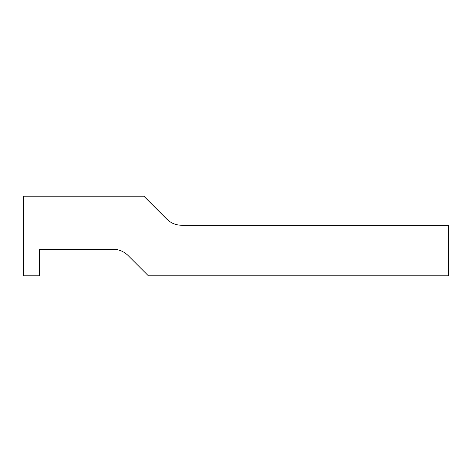 <?xml version="1.0" encoding="UTF-8"?>
<svg xmlns="http://www.w3.org/2000/svg" width="472" height="472" viewBox="0 0 472 472"><rect width="100%" height="100%" fill="white"/><g stroke="black" fill="none" stroke-linecap="round" stroke-linejoin="round"><path stroke-width="0.71" d="M23.6 275.825L23.6 196.175L143.83 196.175L166.681 219.026A21.24 21.24 0 0 0 181.702 225.244L448.4 225.244L448.4 275.825L148.385 275.825L128.054 255.494A21.24 21.24 0 0 0 113.038 249.275L39.53 249.275L39.53 275.825L23.6 275.825"/></g></svg>
